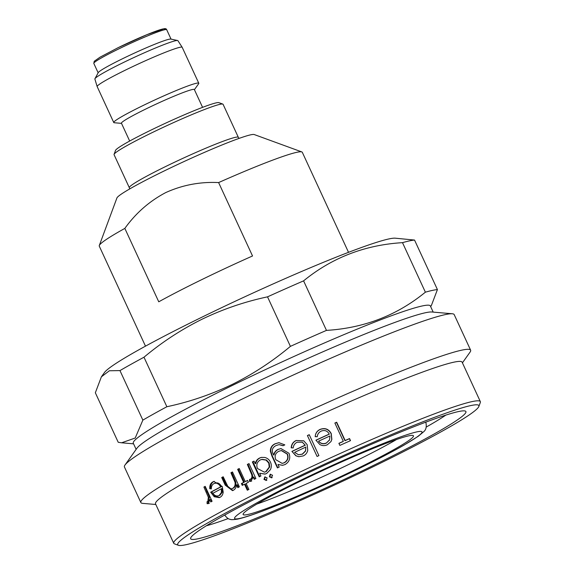 <?xml version="1.0" encoding="UTF-8"?>
<svg xmlns="http://www.w3.org/2000/svg" width="574" height="574" viewBox="0 0 574 574"><rect width="100%" height="100%" fill="white"/><g stroke="black" fill="none" stroke-linecap="round" stroke-linejoin="round"><path stroke-width="0.86" d="M356.239 469.13A93.82 6.544 -24.8 0 1 243.132 514.512A93.82 6.544 -24.8 0 1 300.346 481.191A93.82 6.544 -24.8 0 1 413.459 435.81A93.82 6.544 -24.8 0 1 356.239 469.13M396.584 439.483A93.82 6.544 -24.8 0 1 353.103 462.335A93.82 6.544 -24.8 0 1 256.865 504.044M426.209 427.085A142.603 9.945 155.2 0 0 445.876 415.088M373.459 465.414A151.608 10.576 155.2 0 0 465.277 411.056A151.608 10.576 155.2 0 0 283.133 484.908A151.608 10.576 155.2 0 0 190.69 537.924A151.608 10.576 155.2 0 0 373.459 465.414M206.339 525.777A142.603 9.945 155.2 0 0 228.222 518.566M377.706 464.502A165.872 11.573 155.2 0 0 478.838 406.492A165.872 11.573 155.2 0 0 278.885 485.819A165.872 11.573 155.2 0 0 178.428 545.3A165.872 11.573 155.2 0 0 377.706 464.502M478.838 406.492L480.309 402.532A168.871 11.781 155.2 0 0 480.338 401.606A168.871 11.781 155.2 0 0 276.733 483.294A168.871 11.781 155.2 0 0 173.743 543.277A168.871 11.781 155.2 0 0 174.46 543.851L178.428 545.3M208.419 503.592L207.106 503.671L207.049 501.712L207.81 501.633L208.355 497.299L203.906 487.053A168.871 11.781 155.2 0 1 205.183 486.357L212.071 501.26A168.871 11.781 155.2 0 0 210.787 501.956L209.775 499.76L208.233 503.671M207.049 501.712L208.807 501.246L209.338 496.926L204.889 486.687L203.906 487.053M210.68 492.205A168.871 11.781 155.2 0 1 220.646 486.874C218.859 483.624 216.628 482.526 213.951 483.588C212.158 484.585 211.289 486.357 211.332 488.912L209.761 488.689C209.56 485.396 210.622 483.114 212.932 481.851L213.829 481.457L222.238 486.472L223.2 492.148C222.891 494.623 221.837 496.338 220.029 497.292L219.261 497.636L214.238 496.74L210.68 492.205L211.627 491.846L215.178 496.395L219.706 497.443M215.415 483.014L213.951 483.588M221.708 477.539A168.871 11.781 155.2 0 1 223.178 476.772L228.158 487.082C229.478 488.818 230.97 489.256 232.642 488.381C234.673 487.111 235.469 485.066 235.031 482.26L230.927 472.754A168.871 11.781 155.2 0 1 232.477 471.964L239.358 486.86A168.871 11.781 155.2 0 0 237.815 487.656L236.574 484.965C236.273 487.505 235.153 489.299 233.223 490.347L232.527 490.648L225.223 485.145L221.708 477.539L222.533 477.252L226.048 484.858L232.922 490.49M233.424 488.122L231.996 488.661L233.424 488.122C235.44 486.852 236.223 484.822 235.778 482.017L231.674 472.51L230.927 472.754M241.417 483.552A168.871 11.781 155.2 0 1 243.67 482.397L237.636 469.331A168.871 11.781 155.2 0 1 239.229 468.52L245.263 481.593A168.871 11.781 155.2 0 1 247.559 480.431L248.406 482.26A168.871 11.781 155.2 0 0 246.11 483.423L248.886 489.435A168.871 11.781 155.2 0 0 247.294 490.239L244.517 484.226A168.871 11.781 155.2 0 0 242.257 485.382L241.417 483.552L242.12 483.322L242.91 485.044M251.096 481.22L249.446 481.428L249.611 479.39L250.565 479.24C251.871 478.207 252.259 476.693 251.735 474.698L247.351 464.423A168.871 11.781 155.2 0 1 249.008 463.598L255.889 478.501A168.871 11.781 155.2 0 0 254.239 479.326L253.227 477.13L250.723 481.371M251.19 479.053L250.336 479.319L251.19 479.053C252.481 478.027 252.861 476.513 252.338 474.526L247.946 464.258L247.351 464.423M271.739 477.726L269.357 476.815L270.167 474.332L272.557 475.243L271.315 477.869M269.357 476.815L269.83 476.7L270.634 474.224L270.167 474.332L270.605 474.181M266.35 480.381L263.99 479.455L264.786 476.98L267.154 477.898L265.977 480.503M263.99 479.455L264.521 479.319L265.174 476.843M480.338 401.606L462.12 362.187A168.871 11.781 155.2 0 0 258.515 443.874A168.871 11.781 155.2 0 0 155.525 503.857L173.743 543.277M252.345 461.934A168.871 11.781 155.2 0 1 254.031 461.101L255.222 463.677C255.796 461.066 257.245 459.193 259.563 458.045L261.335 457.413L264.793 457.456C267.412 458.124 269.306 459.709 270.49 462.206C271.595 464.696 271.574 467.171 270.426 469.647L266.637 473.5L264.98 474.117L259.642 473.249L260.912 476.004A168.871 11.781 155.2 0 0 259.233 476.836L252.345 461.934L252.897 461.79A167.371 11.674 155.2 0 1 254.074 461.202M462.422 362.84L470.056 352.12A181.635 12.671 155.2 0 0 470.623 350.162A181.635 12.671 155.2 0 0 251.634 438.027A181.635 12.671 155.2 0 0 140.86 502.537A181.635 12.671 155.2 0 0 142.718 503.369L155.827 504.503M470.623 350.162L454.192 314.602A181.635 12.671 155.2 0 0 452.334 313.77A181.635 12.671 155.2 0 0 235.204 402.46A181.635 12.671 155.2 0 0 124.996 465.019A181.635 12.671 155.2 0 0 124.429 466.971L140.86 502.537M452.334 313.77L431.813 311.991A163.619 11.415 155.2 0 0 236.215 391.884A163.619 11.415 155.2 0 0 136.942 448.237L124.996 465.019M433.191 312.105L430.342 305.942A163.619 11.415 155.2 0 0 233.073 385.089A163.619 11.415 155.2 0 0 133.283 443.2L136.138 449.37M143.988 357.215L166.869 406.736C189.442 401.944 211.239 394.503 232.269 384.401C252.976 374.133 272.356 361.462 290.408 346.366L267.527 296.844C244.746 301.702 222.949 309.142 202.127 319.18C181.233 329.562 161.854 342.24 143.988 357.215A180.128 12.563 155.2 0 0 119.966 370.596L109.376 370.761L101.39 376.824L95.341 392.767L118.23 442.289L121.609 442.791L135.22 438.012L142.854 420.118L119.966 370.596M166.869 406.736A180.128 12.563 155.2 0 0 142.854 420.118M101.39 376.824L104.432 372.555A161.366 11.258 155.2 0 1 202.342 316.977A161.366 11.258 155.2 0 1 395.242 238.181L414.543 240.061L437.424 289.583L431.375 305.526M437.424 289.583A180.128 12.563 155.2 0 0 425.384 292.18L402.496 242.659C364.921 244.94 331.951 257.676 303.589 280.858L326.47 330.387C364.052 328.098 397.021 315.37 425.384 292.18M326.47 330.387A180.128 12.563 155.2 0 0 290.408 346.366M414.543 240.061A180.128 12.563 155.2 0 0 402.496 242.659M303.589 280.858A180.128 12.563 155.2 0 0 267.527 296.844M343.324 441.334L334.872 423.031A168.871 11.781 155.2 0 1 336.687 422.22L345.146 440.516A168.871 11.781 155.2 0 1 349.544 438.558L350.506 440.645A168.871 11.781 155.2 0 0 339.865 445.41L338.897 443.322A168.871 11.781 155.2 0 1 343.324 441.334L343.144 441.528A167.371 11.674 155.2 0 0 338.947 443.415M317.235 436.721L315.212 436.62C315.442 433.212 317.113 430.787 320.213 429.345C325.056 427.616 328.737 429.036 331.255 433.607L331.844 439.361L330.983 441.557L327.295 444.785C324.812 445.919 322.351 445.862 319.919 444.606L315.908 440.186A168.871 11.781 155.2 0 1 329.268 434.088C327.431 430.837 324.769 429.833 321.289 431.067C318.893 432.2 317.537 434.088 317.235 436.721M307.406 435.551A168.871 11.781 155.2 0 1 309.235 434.697L318.9 455.613A168.871 11.781 155.2 0 0 317.07 456.459L307.406 435.551L317.085 456.452M291.908 451.394A168.871 11.781 155.2 0 1 305.174 445.159L302.276 442.181L297.21 442.21C294.828 443.365 293.493 445.266 293.206 447.914L291.205 447.82C291.413 444.405 293.056 441.958 296.134 440.488L303.718 440.796L307.162 444.656L307.743 450.432C307.112 452.986 305.605 454.823 303.216 455.928L298.774 456.725L295.904 455.806L291.908 451.394L296.119 455.821L298.911 456.739M279.179 467.064A168.871 11.781 155.2 0 0 277.421 467.918L271.954 456.093L270.368 451.264C270.311 447.734 271.911 445.223 275.183 443.738L278.907 442.676L284.812 444.879A168.871 11.781 155.2 0 0 283.011 445.74L279.108 444.628L276.202 445.489C272.341 447.397 271.358 450.31 273.26 454.242L273.611 455.017C274.228 452.427 275.714 450.547 278.067 449.377L280.966 448.588L289.016 453.302C290.709 458.174 289.375 461.926 285.02 464.567L282.53 465.327L277.974 464.459L279.179 467.064M145.487 346.144L99.273 246.124A111.83 7.799 -24.8 0 1 99.295 245.514A111.83 7.799 -24.8 0 1 124.838 228.402L158.754 301.802A111.83 7.799 -24.8 0 1 201.395 279.811A111.83 7.799 -24.8 0 1 252.531 255.975L218.615 182.575A111.83 7.799 -24.8 0 1 301.831 151.931A111.83 7.799 -24.8 0 1 302.311 152.311L348.526 252.33M99.295 245.514L116.917 197.973A75.804 5.288 -24.8 0 1 163.138 171.461A75.804 5.288 -24.8 0 1 254.203 134.538L301.831 151.931M124.838 228.402C135.801 213.112 149.441 201.165 165.757 192.577C182.525 184.993 200.139 181.657 218.615 182.575M223.078 104.296A60.04 4.19 155.2 0 0 222.82 104.095A60.04 4.19 155.2 0 0 150.682 133.34A60.04 4.19 155.2 0 0 114.075 154.341A60.04 4.19 155.2 0 0 114.061 154.664L129.322 187.698A60.04 4.19 -24.8 0 1 165.943 166.374A60.04 4.19 -24.8 0 1 238.339 137.329L223.078 104.296M114.075 154.341L115.539 150.381A57.041 3.982 -24.8 0 1 150.323 130.427A57.041 3.982 -24.8 0 1 218.852 102.646L222.82 104.095M129.674 141.039L121.437 123.216A40.151 2.798 -24.8 0 1 145.932 108.952A40.151 2.798 -24.8 0 1 194.342 89.53L202.579 107.352M121.509 123.367L114.24 122.743A46.831 3.265 -24.8 0 1 113.76 122.527A46.831 3.265 -24.8 0 1 142.323 105.889A46.831 3.265 -24.8 0 1 198.791 83.237A46.831 3.265 -24.8 0 1 198.647 83.739L194.414 89.688M113.76 122.527L97.164 86.595A46.831 3.265 -24.8 0 1 97.15 86.566A46.831 3.265 -24.8 0 1 125.728 69.963A46.831 3.265 -24.8 0 1 182.173 47.276A46.831 3.265 -24.8 0 1 182.188 47.305L198.791 83.237M97.15 86.566L94.882 79.04A45.741 3.193 -24.8 0 1 94.947 78.724A45.741 3.193 -24.8 0 1 122.786 62.824A45.741 3.193 -24.8 0 1 177.624 40.517A45.741 3.193 -24.8 0 1 177.918 40.675L182.173 47.276M94.947 78.724L98.247 72.611A40.151 2.798 -24.8 0 1 122.693 58.656A40.151 2.798 -24.8 0 1 170.837 39.075L177.624 40.517M211.713 501.454L210.758 499.394L209.775 499.76M209.424 503.204L208.118 503.283L208.061 501.324L208.807 501.246L208.061 501.324M207.106 503.671L208.118 503.283M208.355 497.299L209.338 496.926M205.248 486.487A167.371 11.674 155.2 0 0 204.889 486.687M209.761 488.689L210.708 488.338C210.5 485.052 211.541 482.777 213.837 481.521L214.238 481.335M212.932 481.851L213.837 481.521M214.238 496.74L215.178 496.395M220.646 486.874L221.507 486.565A167.371 11.674 155.2 0 0 211.627 491.846M221.507 486.565C219.72 483.315 217.503 482.21 214.848 483.265M211.347 488.431L210.708 488.338M220.014 495.175L218.493 495.764L220.014 495.175L222.26 492.234L222.21 488.474L221.342 488.783A168.871 11.781 155.2 0 0 212.846 493.317C214.733 495.85 216.821 496.575 219.11 495.498L221.385 492.549L221.342 488.783M222.26 492.234L221.385 492.549M238.504 487.297L237.313 484.721L236.574 484.965M223.229 476.886A167.371 11.674 155.2 0 0 222.533 477.252M235.031 482.26L235.778 482.017M232.527 472.072A167.371 11.674 155.2 0 0 231.674 472.51M247.932 489.916L245.198 484.011L244.517 484.226M243.67 482.397L244.359 482.182A167.371 11.674 155.2 0 0 242.12 483.322M244.359 482.182L238.318 469.116L237.636 469.331M239.279 468.628A167.371 11.674 155.2 0 0 238.318 469.116M245.263 481.593L245.937 481.385A167.371 11.674 155.2 0 1 247.609 480.531M254.784 479.053L253.823 476.965L253.227 477.13M251.728 481.041L250.085 481.234L250.235 479.204M249.446 481.428L250.085 481.234M251.735 474.698L252.338 474.526M249.059 463.706A167.371 11.674 155.2 0 0 247.946 464.258M255.222 463.677L255.753 463.541C256.32 460.936 257.755 459.064 260.051 457.93L261.55 457.37M259.563 458.045L260.051 457.93M264.427 472.172L266.257 471.563L269.68 466.971L269.177 462.945L266.465 460.011L262.088 459.344L260.345 459.91C257.044 461.869 256.083 464.739 257.453 468.52L264.427 472.172L265.769 471.677L269.235 467.064L268.74 463.039L266.02 460.104L261.622 459.451M265.231 474.045L259.642 473.249M259.735 476.585L252.897 461.79M269.177 462.945L268.74 463.039M266.257 471.563L265.769 471.677M272.205 477.625L269.83 476.7M266.867 480.251L264.521 479.319M277.766 467.745L272.349 456.021L270.749 451.2C270.684 447.67 272.27 445.173 275.513 443.702L279.036 442.669M270.368 451.264L270.749 451.2M283.183 445.654L279.108 444.628M273.611 455.017L273.992 454.952C274.594 452.369 276.058 450.504 278.39 449.342L281.102 448.581M282.709 465.299L277.974 464.459M282.143 463.383L284.352 462.773C287.753 460.779 288.787 457.88 287.459 454.077L281.576 450.518L278.821 451.257C275.355 453.137 274.343 455.95 275.778 459.695L282.143 463.383L284.03 462.809C287.459 460.793 288.514 457.887 287.179 454.084L281.289 450.54M291.427 447.828C291.621 444.42 293.242 441.987 296.299 440.523L303.754 440.81M305.174 445.159L305.282 445.223A167.371 11.674 155.2 0 0 292.137 451.401M305.282 445.223L302.34 442.21M298.48 454.744L302.441 454.185L305.59 451.006L305.827 447.081A168.871 11.781 155.2 0 0 294.562 452.369L298.48 454.744L302.276 454.142L305.461 450.956L305.827 447.081M309.278 434.798A167.371 11.674 155.2 0 0 307.47 435.637M315.219 436.728C315.435 433.327 317.085 430.916 320.163 429.481C324.963 427.774 328.622 429.201 331.141 433.779L331.736 439.519L330.933 441.643M329.268 434.088L329.167 434.245A167.371 11.674 155.2 0 0 315.951 440.28M326.305 443.142L329.555 439.856L329.921 436.003A168.871 11.781 155.2 0 0 318.584 441.169L318.584 441.284C320.701 443.759 323.277 444.376 326.305 443.142L329.469 440.007M329.246 440.452L329.555 439.856M318.584 441.169C320.708 443.645 323.298 444.254 326.355 442.999M334.915 423.131A167.371 11.674 155.2 0 1 336.493 422.428L336.687 422.22M350.226 440.775L349.544 438.558M349.308 438.78A167.371 11.674 155.2 0 0 344.945 440.724L345.146 440.516M336.493 422.428L344.945 440.724M359.044 468.528A103.212 7.197 -24.8 0 1 239.738 518.437A103.212 7.197 -24.8 0 1 297.547 481.794A103.212 7.197 -24.8 0 1 416.853 431.885A103.212 7.197 -24.8 0 1 359.044 468.528M118.294 49.142A40.151 2.798 155.2 0 0 93.806 63.405L94.244 61.26L99.984 57.213L118.079 47.699L146.937 34.662L164.2 28.7C165.57 28.492 166.403 28.836 166.704 29.719A40.151 2.798 155.2 0 0 118.294 49.142M118.115 47.685A38.652 2.698 -24.8 0 1 164.193 29.841M206.217 492.061L207.2 491.696M225.223 485.145L226.048 484.858M233.417 478.142L234.163 477.898M249.668 469.432L250.264 469.267M271.954 456.093L272.349 456.021M224.864 515.237C226.78 517.87 228.603 519.248 230.332 519.362C230.892 519.822 233.309 519.735 237.586 519.104C247.351 517.016 263.839 510.767 279.674 504.302C304.981 493.905 331.485 481.966 359.195 468.47C377.383 459.573 392.351 451.774 404.089 445.065L418.288 436.247L423.619 431.791C426.059 429.847 426.805 426.712 425.851 422.371M133.577 443.831L121.609 442.791M430.636 306.566L431.383 305.526M239.057 138.406L238.339 137.329M98.147 72.805L93.806 63.405M171.045 39.118L166.704 29.719M129.322 187.698L129.681 188.946M208.735 501.274L207.731 501.662"/></g></svg>
